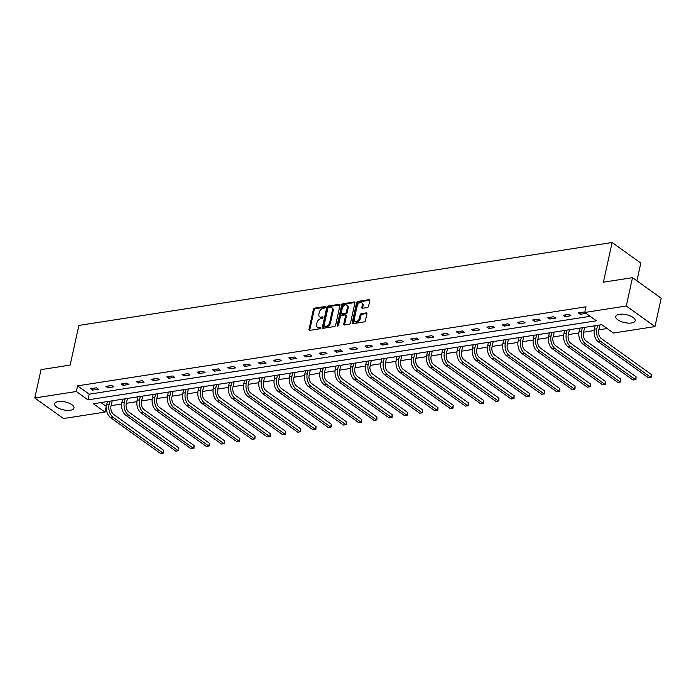 <?xml version="1.0" encoding="UTF-8"?>
<svg xmlns="http://www.w3.org/2000/svg" width="696" height="696" viewBox="0 0 696 696"><rect width="100%" height="100%" fill="white"/><g stroke="black" fill="none" stroke-linecap="round" stroke-linejoin="round"><path stroke-width="1.04" d="M325.284 307.223A0.87 0.574 -54.4 0 0 324.788 306.545L314.592 308.128A1.253 0.827 -54.4 0 0 313.391 309.389L308.989 329.425A1.253 0.827 -54.4 0 0 309.703 330.391L319.89 328.808A0.87 0.574 -54.4 0 0 320.23 327.25L318.916 327.451A3.993 2.645 -54.4 0 1 317.367 327.137A3.993 2.645 -54.4 0 1 316.628 324.371L316.993 322.7A3.993 2.645 -54.4 0 1 320.847 318.664L322.17 318.455A0.87 0.574 -54.4 0 0 322.509 316.897L321.195 317.106A3.993 2.645 -54.4 0 1 319.647 316.784A3.993 2.645 -54.4 0 1 318.907 314.018L319.273 312.347A3.993 2.645 -54.4 0 1 323.127 308.311L324.44 308.102A0.87 0.574 -54.4 0 0 325.284 307.223M631.524 322.988A9.918 4.054 12.4 0 1 620.858 321.448A9.918 4.054 12.4 0 1 615.786 316.523A9.918 4.054 12.4 0 1 619.431 314.314A9.918 4.054 12.4 0 1 630.097 315.853A9.918 4.054 12.4 0 1 635.17 320.778A9.918 4.054 12.4 0 1 631.524 322.988M70.34 410.249A9.918 4.054 12.4 0 1 59.665 408.709A9.918 4.054 12.4 0 1 54.601 403.776A9.918 4.054 12.4 0 1 58.238 401.575A9.918 4.054 12.4 0 1 68.904 403.106A9.918 4.054 12.4 0 1 73.976 408.039A9.918 4.054 12.4 0 1 70.34 410.249M367.392 307.501A1.253 0.827 -54.4 0 0 368.593 306.24L369.828 300.62A1.253 0.827 -54.4 0 0 369.115 299.654L357.796 301.411A1.253 0.827 -54.4 0 0 356.596 302.673L352.193 322.709A1.253 0.827 -54.4 0 0 352.907 323.675L364.217 321.917A1.253 0.827 -54.4 0 0 365.426 320.656L366.914 313.861A1.253 0.827 -54.4 0 0 366.2 312.895L361.363 313.652A1.253 0.827 -54.4 0 0 360.154 314.914L359.414 318.281A3.341 2.21 -54.4 0 1 357.5 321.108A3.341 2.21 -54.4 0 1 354.908 321.395A3.341 2.21 -54.4 0 1 354.281 319.081L357.187 305.892A3.341 2.21 -54.4 0 1 359.101 303.065A3.341 2.21 -54.4 0 1 361.694 302.777A3.341 2.21 -54.4 0 1 362.32 305.092L361.833 307.293A1.253 0.827 -54.4 0 0 362.546 308.25L367.392 307.501M34.8 397.981L41.029 369.628L70.148 365.104L78.874 325.415L612.123 242.504L603.397 282.193L632.507 277.66L626.278 306.014L654.971 326.581L613.446 333.036L601.814 324.701L93.377 403.75L105.009 412.093L63.493 418.548L34.8 397.981L76.325 391.517L87.957 399.861L596.385 320.804L584.753 312.469L626.278 306.014M584.753 312.469L586.006 306.797L77.569 385.854L76.325 391.517M340.005 305.257A1.253 0.827 -54.4 0 0 339.291 304.291L327.973 306.049A1.253 0.827 -54.4 0 0 326.772 307.31L322.37 327.346A1.253 0.827 -54.4 0 0 323.083 328.312L334.393 326.555A1.253 0.827 -54.4 0 0 335.603 325.293L340.005 305.257M342.884 303.734L354.203 301.968A1.253 0.827 -54.4 0 1 354.916 302.934L350.514 322.97A1.253 0.827 -54.4 0 1 349.305 324.232L344.468 324.988A1.253 0.827 -54.4 0 1 343.754 324.023L345.538 315.897A1.253 0.827 -54.4 0 0 344.825 314.931L341.614 315.436A1.253 0.827 -54.4 0 0 340.405 316.697L338.543 325.154A0.87 0.574 -54.4 0 1 337.203 325.363L341.684 304.996A1.253 0.827 -54.4 0 1 342.884 303.734L343.659 304.291L354.943 302.534M636.91 280.819L640.807 263.071L612.123 242.504M77.569 385.854L89.201 394.188L590.112 316.306M92.551 390.117L98.414 389.203L96.474 387.82L90.619 388.725L92.551 390.117L92.942 388.368M107.793 387.75L113.657 386.837L111.717 385.445L105.862 386.358L107.793 387.75L108.184 385.993M123.035 385.375L128.899 384.47L126.959 383.078L121.095 383.992L123.035 385.375L123.418 383.626M138.278 383.009L144.142 382.095L142.201 380.703L136.338 381.617L138.278 383.009L138.661 381.26M153.52 380.642L159.384 379.729L157.444 378.337L151.58 379.25L153.52 380.642L153.903 378.885M168.763 378.267L174.626 377.354L172.686 375.97L166.822 376.875L168.763 378.267L169.145 376.519M184.005 375.901L189.86 374.987L187.929 373.595L182.065 374.509L184.005 375.901L184.388 374.144M199.247 373.526L205.102 372.621L203.171 371.229L197.307 372.142L199.247 373.526L199.63 371.777M214.481 371.159L220.345 370.246L218.405 368.854L212.55 369.767L214.481 371.159L214.873 369.411M229.724 368.793L235.587 367.88L233.647 366.488L227.783 367.401L229.724 368.793L230.115 367.036M244.966 366.418L250.83 365.504L248.89 364.121L243.026 365.026L244.966 366.418L245.349 364.669M260.208 364.051L266.072 363.138L264.132 361.746L258.268 362.66L260.208 364.051L260.591 362.294M275.451 361.676L281.315 360.772L279.374 359.38L273.511 360.293L275.451 361.676L275.834 359.928M290.693 359.31L296.557 358.397L294.617 357.005L288.753 357.918L290.693 359.31L291.076 357.561M305.935 356.944L311.791 356.03L309.859 354.638L303.995 355.552L305.935 356.944L306.318 355.186M321.169 354.569L327.033 353.655L325.093 352.272L319.238 353.176L321.169 354.569L321.561 352.82M336.412 352.202L342.275 351.289L340.335 349.897L334.48 350.81L336.412 352.202L336.803 350.453M351.654 349.827L357.518 348.922L355.578 347.53L349.714 348.444L351.654 349.827L352.037 348.078M366.896 347.461L372.76 346.547L370.82 345.164L364.956 346.069L366.896 347.461L367.279 345.712M382.139 345.094L388.003 344.181L386.062 342.789L380.199 343.702L382.139 345.094L382.522 343.337M397.381 342.719L403.245 341.806L401.305 340.422L395.441 341.327L397.381 342.719L397.764 340.97M412.624 340.353L418.479 339.439L416.547 338.047L410.683 338.961L412.624 340.353L413.006 338.604M427.866 337.978L433.721 337.073L431.79 335.681L425.926 336.594L427.866 337.978L428.249 336.229M443.1 335.611L448.963 334.698L447.023 333.314L441.168 334.219L443.1 335.611L443.491 333.863M458.342 333.245L464.206 332.331L462.266 330.939L456.402 331.853L458.342 333.245L458.734 331.487M473.584 330.87L479.448 329.965L477.508 328.573L471.644 329.486L473.584 330.87L473.967 329.121M488.827 328.503L494.691 327.59L492.751 326.198L486.887 327.111L488.827 328.503L489.21 326.755M504.069 326.128L509.933 325.223L507.993 323.831L502.129 324.745L504.069 326.128L504.452 324.38M519.312 323.762L525.175 322.848L523.235 321.465L517.372 322.37L519.312 323.762L519.695 322.013M534.554 321.395L540.409 320.482L538.478 319.09L532.614 320.003L534.554 321.395L534.937 319.638M549.788 319.02L555.652 318.115L553.712 316.724L547.856 317.637L549.788 319.02L550.179 317.272M565.03 316.654L570.894 315.74L568.954 314.348L563.099 315.262L565.03 316.654L565.422 314.905M584.77 312.391L584.196 311.982L578.332 312.895L580.273 314.288L586.041 313.383M100.903 402.584L106.418 406.394M111.099 405.672L121.661 404.028M126.341 403.297L136.903 401.662M141.584 400.931L152.146 399.286M156.817 398.564L167.388 396.92M172.06 396.189L182.63 394.545M187.302 393.823L197.873 392.179M202.545 391.448L213.106 389.812M217.787 389.081L228.349 387.437M233.03 386.715L243.591 385.071M248.272 384.34L258.834 382.696M263.514 381.974L274.076 380.329M278.748 379.598L289.319 377.963M293.99 377.232L304.561 375.588M309.233 374.866L319.795 373.221M324.475 372.49L335.037 370.846M339.718 370.124L350.279 368.48M354.96 367.749L365.522 366.113M370.202 365.383L380.764 363.738M385.445 363.016L396.007 361.372M400.678 360.641L411.249 358.997M415.921 358.275L426.491 356.63M431.163 355.908L441.725 354.264M446.406 353.533L456.967 351.889M461.648 351.167L472.21 349.522M476.89 348.792L487.452 347.156M492.133 346.425L502.695 344.781M507.367 344.059L517.937 342.415M522.609 341.684L533.179 340.04M537.851 339.317L548.413 337.673M553.094 336.942L563.656 335.307M568.336 334.576L578.898 332.932M583.579 332.209L594.14 330.565M598.821 329.834L607.173 328.538M632.507 277.66L661.2 298.236L654.971 326.581M106.262 406.421L105.009 412.093M89.201 394.188L87.957 399.861M580.273 314.288L580.655 312.53M319.647 316.784L320.421 317.341A3.993 2.645 -54.4 0 0 321.97 317.654L321.195 317.106M323.022 317.498L321.97 317.654M317.367 327.137L318.142 327.694A3.993 2.645 -54.4 0 0 319.69 328.007L318.916 327.451M320.752 327.842L319.69 328.007M325.302 307.145L315.375 308.685A1.253 0.827 -54.4 0 0 314.166 309.946L309.764 329.982A1.253 0.827 -54.4 0 0 309.737 330.382M340.031 304.857L328.747 306.605A1.253 0.827 -54.4 0 0 327.546 307.867L323.144 327.903A1.253 0.827 -54.4 0 0 323.118 328.303M328.686 307.441A0.87 0.574 -54.4 0 0 327.842 308.328L323.979 325.911A0.87 0.574 -54.4 0 0 324.475 326.589L325.867 326.372A3.993 2.645 -54.4 0 0 329.721 322.335L332.366 310.312A3.993 2.645 -54.4 0 0 331.618 307.545A3.993 2.645 -54.4 0 0 330.078 307.232L328.686 307.441M324.136 326.52L324.919 327.077A0.87 0.574 -54.4 0 0 325.25 327.146L324.475 326.589M331.618 307.545L332.401 308.102A3.993 2.645 -54.4 0 1 333.14 310.868L330.496 322.892A3.993 2.645 -54.4 0 1 326.642 326.929L325.25 327.146M345.303 315.027L346.077 315.584A1.253 0.827 -54.4 0 1 346.312 316.454L344.529 324.58A1.253 0.827 -54.4 0 0 344.503 324.98M343.659 304.291A1.253 0.827 -54.4 0 0 342.458 305.553L337.978 325.919A0.87 0.574 -54.4 0 0 337.978 325.937M347.391 307.467A3.341 2.21 -54.4 0 0 346.773 305.152A3.341 2.21 -54.4 0 0 344.181 305.44A3.341 2.21 -54.4 0 0 342.258 308.267L341.24 312.913A1.253 0.827 -54.4 0 0 341.954 313.87L345.164 313.374A1.253 0.827 -54.4 0 0 346.373 312.113L347.391 307.467L348.165 308.024A3.341 2.21 -54.4 0 0 347.548 305.709L346.773 305.152M341.466 313.774L342.249 314.331A1.253 0.827 -54.4 0 0 342.728 314.427L341.954 313.87M348.165 308.024L347.147 312.669A1.253 0.827 -54.4 0 1 345.938 313.931L342.728 314.427M361.694 302.777L362.468 303.334A3.341 2.21 -54.4 0 1 363.095 305.648L362.607 307.85A1.253 0.827 -54.4 0 0 362.59 308.25M354.908 321.395L355.682 321.952A3.341 2.21 -54.4 0 0 358.275 321.665A3.341 2.21 -54.4 0 0 360.189 318.838L359.414 318.281M366.94 313.461L362.137 314.209A1.253 0.827 -54.4 0 0 360.928 315.471L360.189 318.838M369.854 300.22L358.57 301.968A1.253 0.827 -54.4 0 0 357.37 303.23L352.968 323.266A1.253 0.827 -54.4 0 0 352.942 323.666M112.204 400.826L111.029 406.003A6.36 4.002 81.2 0 0 113.657 414.451L163.63 450.286L163.473 453.105L160.567 453.496L110.594 417.661A9.544 6.003 -98.8 0 1 106.645 404.994L107.393 401.575M160.567 453.496L163.003 453.113L113.03 417.287A9.544 6.003 -98.8 0 1 109.089 404.611L109.838 401.192M163.473 453.105L163.003 453.113L163.63 450.286M127.446 398.46L126.263 403.628A6.36 4.002 81.2 0 0 128.899 412.084L178.872 447.911L178.707 450.738L175.81 451.13L125.828 415.295A9.544 6.003 -98.8 0 1 121.887 402.619L122.635 399.2M175.81 451.13L178.246 450.747L128.273 414.912A9.544 6.003 -98.8 0 1 124.332 402.245L125.08 398.825M178.707 450.738L178.246 450.747L178.872 447.911M142.68 396.085L141.506 401.261A6.36 4.002 81.2 0 0 144.142 409.709L194.114 445.544L193.949 448.363L191.043 448.755L141.071 412.928A9.544 6.003 -98.8 0 1 137.129 400.252L137.878 396.833M191.043 448.755L193.488 448.381L143.515 412.545A9.544 6.003 -98.8 0 1 139.565 399.869L140.322 396.45M193.949 448.363L193.488 448.381L194.114 445.544M157.922 393.719L156.748 398.895A6.36 4.002 81.2 0 0 159.384 407.343L209.357 443.169L209.191 445.997L206.286 446.388L156.313 410.553A9.544 6.003 -98.8 0 1 152.372 397.877L153.12 394.467M206.286 446.388L208.73 446.005L158.758 410.179A9.544 6.003 -98.8 0 1 154.808 397.503L155.565 394.084M209.191 445.997L208.73 446.005L209.357 443.169M173.165 391.343L171.99 396.52A6.36 4.002 81.2 0 0 174.618 404.968L224.599 440.803L224.434 443.622L221.528 444.022L171.555 408.187A9.544 6.003 -98.8 0 1 167.606 395.511L168.362 392.092M221.528 444.022L223.973 443.639L174 407.804A9.544 6.003 -98.8 0 1 170.05 395.128L170.807 391.717M224.434 443.622L223.973 443.639L224.599 440.803M188.407 388.977L187.233 394.154A6.36 4.002 81.2 0 0 189.86 402.601L239.833 438.436L239.676 441.255L236.77 441.647L186.798 405.811A9.544 6.003 -98.8 0 1 182.848 393.144L183.605 389.725M236.77 441.647L239.215 441.273L189.242 405.437A9.544 6.003 -98.8 0 1 185.293 392.762L186.041 389.342M239.676 441.255L239.215 441.273L239.833 438.436M203.65 386.611L202.475 391.778A6.36 4.002 81.2 0 0 205.102 400.235L255.075 436.061L254.919 438.889L252.013 439.28L202.04 403.445A9.544 6.003 -98.8 0 1 198.09 390.769L198.847 387.359M252.013 439.28L254.458 438.898L204.476 403.062A9.544 6.003 -98.8 0 1 200.535 390.395L201.283 386.976M254.919 438.889L254.458 438.898L255.075 436.061M218.892 384.236L217.718 389.412A6.36 4.002 81.2 0 0 220.345 397.86L270.318 433.695L270.161 436.514L267.255 436.905L217.282 401.079A9.544 6.003 -98.8 0 1 213.333 388.403L214.081 384.984M267.255 436.905L269.691 436.531L219.719 400.696A9.544 6.003 -98.8 0 1 215.777 388.02L216.526 384.601M270.161 436.514L269.691 436.531L270.318 433.695M234.134 381.869L232.951 387.046A6.36 4.002 81.2 0 0 235.587 395.493L285.56 431.32L285.395 434.147L282.498 434.539L232.516 398.704A9.544 6.003 -98.8 0 1 228.575 386.028L229.323 382.617M282.498 434.539L284.934 434.156L234.961 398.329A9.544 6.003 -98.8 0 1 231.02 385.654L231.768 382.235M285.395 434.147L284.934 434.156L285.56 431.32M249.377 379.494L248.194 384.671A6.36 4.002 81.2 0 0 250.83 393.118L300.803 428.954L300.637 431.772L297.731 432.173L247.759 396.337A9.544 6.003 -98.8 0 1 243.817 383.661L244.566 380.242M297.731 432.173L300.176 431.79L250.203 395.954A9.544 6.003 -98.8 0 1 246.262 383.279L247.01 379.868M300.637 431.772L300.176 431.79L300.803 428.954M264.611 377.128L263.436 382.304A6.36 4.002 81.2 0 0 266.072 390.752L316.045 426.587L315.88 429.406L312.974 429.797L263.001 393.962A9.544 6.003 -98.8 0 1 259.06 381.295L259.808 377.876M312.974 429.797L315.418 429.423L265.446 393.588A9.544 6.003 -98.8 0 1 261.496 380.912L262.253 377.493M315.88 429.406L315.418 429.423L316.045 426.587M279.853 374.761L278.678 379.929A6.36 4.002 81.2 0 0 281.306 388.385L331.287 424.212L331.122 427.04L328.216 427.431L278.243 391.596A9.544 6.003 -98.8 0 1 274.302 378.92L275.05 375.509M328.216 427.431L330.661 427.048L280.688 391.213A9.544 6.003 -98.8 0 1 276.738 378.546L277.495 375.127M331.122 427.04L330.661 427.048L331.287 424.212M295.095 372.386L293.921 377.563A6.36 4.002 81.2 0 0 296.548 386.01L346.521 421.846L346.364 424.664L343.459 425.056L293.486 389.229A9.544 6.003 -98.8 0 1 289.536 376.553L290.293 373.134M343.459 425.056L345.903 424.682L295.93 388.846A9.544 6.003 -98.8 0 1 291.981 376.171L292.729 372.751M346.364 424.664L345.903 424.682L346.521 421.846M310.338 370.02L309.163 375.196A6.36 4.002 81.2 0 0 311.791 383.644L361.763 419.479L361.607 422.298L358.701 422.69L308.728 386.854A9.544 6.003 -98.8 0 1 304.778 374.178L305.535 370.768M358.701 422.69L361.146 422.307L311.173 386.48A9.544 6.003 -98.8 0 1 307.223 373.804L307.971 370.385M361.607 422.298L361.146 422.307L361.763 419.479M325.58 367.645L324.406 372.821A6.36 4.002 81.2 0 0 327.033 381.269L377.006 417.104L376.849 419.923L373.943 420.323L323.971 384.488A9.544 6.003 -98.8 0 1 320.021 371.812L320.769 368.393M373.943 420.323L376.388 419.94L326.407 384.105A9.544 6.003 -98.8 0 1 322.465 371.429L323.214 368.019M376.849 419.923L376.388 419.94L377.006 417.104M340.822 365.278L339.648 370.455A6.36 4.002 81.2 0 0 342.275 378.902L392.248 414.738L392.092 417.556L389.186 417.948L339.213 382.113A9.544 6.003 -98.8 0 1 335.263 369.445L336.011 366.026M389.186 417.948L391.622 417.574L341.649 381.739A9.544 6.003 -98.8 0 1 337.708 369.063L338.456 365.644M392.092 417.556L391.622 417.574L392.248 414.738M356.065 362.912L354.882 368.08A6.36 4.002 81.2 0 0 357.518 376.536L407.491 412.363L407.325 415.19L404.428 415.582L354.447 379.746A9.544 6.003 -98.8 0 1 350.506 367.07L351.254 363.66M404.428 415.582L406.864 415.199L356.891 379.363A9.544 6.003 -98.8 0 1 352.95 366.696L353.699 363.277M407.325 415.19L406.864 415.199L407.491 412.363M371.307 360.537L370.124 365.713A6.36 4.002 81.2 0 0 372.76 374.161L422.733 409.996L422.568 412.815L419.662 413.207L369.689 377.38A9.544 6.003 -98.8 0 1 365.748 364.704L366.496 361.285M419.662 413.207L422.107 412.832L372.134 376.997A9.544 6.003 -98.8 0 1 368.184 364.321L368.941 360.911M422.568 412.815L422.107 412.832L422.733 409.996M386.541 358.17L385.366 363.347A6.36 4.002 81.2 0 0 388.003 371.795L437.975 407.63L437.81 410.449L434.904 410.84L384.931 375.005A9.544 6.003 -98.8 0 1 380.99 362.338L381.739 358.918M434.904 410.84L437.349 410.457L387.376 374.631A9.544 6.003 -98.8 0 1 383.426 361.955L384.183 358.536M437.81 410.449L437.349 410.457L437.975 407.63M401.783 355.795L400.609 360.972A6.36 4.002 81.2 0 0 403.236 369.419L453.218 405.255L453.053 408.074L450.147 408.474L400.174 372.638A9.544 6.003 -98.8 0 1 396.224 359.962L396.981 356.543M450.147 408.474L452.591 408.091L402.619 372.256A9.544 6.003 -98.8 0 1 398.669 359.58L399.426 356.169M453.053 408.074L452.591 408.091L453.218 405.255M417.026 353.429L415.851 358.605A6.36 4.002 81.2 0 0 418.479 367.053L468.452 402.888L468.295 405.707L465.389 406.099L415.416 370.272A9.544 6.003 -98.8 0 1 411.466 357.596L412.223 354.177M465.389 406.099L467.834 405.725L417.861 369.889A9.544 6.003 -98.8 0 1 413.911 357.213L414.659 353.794M468.295 405.707L467.834 405.725L468.452 402.888M432.268 351.062L431.094 356.23A6.36 4.002 81.2 0 0 433.721 364.687L483.694 400.513L483.537 403.341L480.632 403.732L430.659 367.897A9.544 6.003 -98.8 0 1 426.709 355.221L427.466 351.811M480.632 403.732L483.076 403.349L433.095 367.514A9.544 6.003 -98.8 0 1 429.154 354.847L429.902 351.428M483.537 403.341L483.076 403.349L483.694 400.513M447.511 348.687L446.336 353.864A6.36 4.002 81.2 0 0 448.963 362.311L498.936 398.147L498.78 400.966L495.874 401.357L445.901 365.53A9.544 6.003 -98.8 0 1 441.951 352.855L442.7 349.435M495.874 401.357L498.319 400.983L448.337 365.148A9.544 6.003 -98.8 0 1 444.396 352.472L445.144 349.061M498.78 400.966L498.319 400.983L498.936 398.147M462.753 346.321L461.578 351.497A6.36 4.002 81.2 0 0 464.206 359.945L514.179 395.78L514.022 398.599L511.116 398.991L461.135 363.155A9.544 6.003 -98.8 0 1 457.194 350.488L457.942 347.069M511.116 398.991L513.552 398.608L463.579 362.781A9.544 6.003 -98.8 0 1 459.638 350.105L460.387 346.686M514.022 398.599L513.552 398.608L514.179 395.78M477.995 343.954L476.812 349.122A6.36 4.002 81.2 0 0 479.448 357.57L529.421 393.405L529.256 396.224L526.359 396.624L476.377 360.789A9.544 6.003 -98.8 0 1 472.436 348.113L473.184 344.694M526.359 396.624L528.795 396.241L478.822 360.406A9.544 6.003 -98.8 0 1 474.881 347.739L475.629 344.32M529.256 396.224L528.795 396.241L529.421 393.405M493.229 341.579L492.055 346.756A6.36 4.002 81.2 0 0 494.691 355.204L544.663 391.039L544.498 393.858L541.592 394.249L491.62 358.423A9.544 6.003 -98.8 0 1 487.678 345.747L488.427 342.328M541.592 394.249L544.037 393.875L494.064 358.04A9.544 6.003 -98.8 0 1 490.115 345.364L490.871 341.945M544.498 393.858L544.037 393.875L544.663 391.039M508.472 339.213L507.297 344.381A6.36 4.002 81.2 0 0 509.924 352.837L559.906 388.664L559.741 391.491L556.835 391.883L506.862 356.048A9.544 6.003 -98.8 0 1 502.921 343.372L503.669 339.961M556.835 391.883L559.279 391.5L509.307 355.673A9.544 6.003 -98.8 0 1 505.357 342.998L506.114 339.578M559.741 391.491L559.279 391.5L559.906 388.664M523.714 336.838L522.539 342.014A6.36 4.002 81.2 0 0 525.167 350.462L575.14 386.297L574.983 389.116L572.077 389.516L522.104 353.681A9.544 6.003 -98.8 0 1 518.155 341.005L518.912 337.586M572.077 389.516L574.522 389.134L524.549 353.298A9.544 6.003 -98.8 0 1 520.599 340.622L521.356 337.212M574.983 389.116L574.522 389.134L575.14 386.297M538.956 334.471L537.782 339.648A6.36 4.002 81.2 0 0 540.409 348.096L590.382 383.931L590.225 386.75L587.32 387.141L537.347 351.306A9.544 6.003 -98.8 0 1 533.397 338.639L534.154 335.22M587.32 387.141L589.764 386.759L539.792 350.932A9.544 6.003 -98.8 0 1 535.842 338.256L536.59 334.837M590.225 386.75L589.764 386.759L590.382 383.931M554.199 332.105L553.024 337.273A6.36 4.002 81.2 0 0 555.652 345.721L605.624 381.556L605.468 384.375L602.562 384.775L552.589 348.94A9.544 6.003 -98.8 0 1 548.639 336.264L549.396 332.845M602.562 384.775L605.007 384.392L555.025 348.557A9.544 6.003 -98.8 0 1 551.084 335.89L551.832 332.47M605.468 384.375L605.007 384.392L605.624 381.556M569.441 329.73L568.267 334.906A6.36 4.002 81.2 0 0 570.894 343.354L620.867 379.19L620.71 382.008L617.804 382.4L567.832 346.573A9.544 6.003 -98.8 0 1 563.882 333.897L564.63 330.478M617.804 382.4L620.24 382.026L570.268 346.19A9.544 6.003 -98.8 0 1 566.327 333.514L567.075 330.095M620.71 382.008L620.24 382.026L620.867 379.19M584.683 327.364L583.5 332.54A6.36 4.002 81.2 0 0 586.136 340.988L636.109 376.814L635.944 379.642L633.047 380.033L583.065 344.198A9.544 6.003 -98.8 0 1 579.124 331.522L579.872 328.112M633.047 380.033L635.483 379.651L585.51 343.824A9.544 6.003 -98.8 0 1 581.569 331.148L582.317 327.729M635.944 379.642L635.483 379.651L636.109 376.814M599.926 324.988L598.743 330.165A6.36 4.002 81.2 0 0 601.379 338.613L651.352 374.448L651.186 377.267L648.28 377.667L598.308 341.832A9.544 6.003 -98.8 0 1 594.367 329.156L595.115 325.737M648.28 377.667L650.725 377.284L600.752 341.449A9.544 6.003 -98.8 0 1 596.811 328.773L597.56 325.363M651.186 377.267L650.725 377.284L651.352 374.448M325.293 306.91L324.788 306.545M320.743 327.616L320.23 327.25M323.022 317.263L322.509 316.897M309.764 329.982L308.989 329.425M314.166 309.946L313.391 309.389M315.375 308.685L314.592 308.128M323.144 327.903L322.37 327.346M327.546 307.867L326.772 307.31M328.747 306.605L327.973 306.049M340.022 304.813L339.291 304.291M326.642 326.929L325.867 326.372M330.496 322.892L329.721 322.335M333.14 310.868L332.366 310.312M354.934 302.499L354.203 301.968M344.529 324.58L343.754 324.023M346.312 316.454L345.538 315.897M337.978 325.919L337.203 325.363M342.458 305.553L341.684 304.996M345.938 313.931L345.164 313.374M347.147 312.669L346.373 312.113M362.607 307.85L361.833 307.293M363.095 305.648L362.32 305.092M360.928 315.471L360.154 314.914M362.137 314.209L361.363 313.652M366.931 313.426L366.2 312.895M352.968 323.266L352.193 322.709M357.37 303.23L356.596 302.673M358.57 301.968L357.796 301.411M369.846 300.176L369.115 299.654M106.645 404.994L109.089 404.611M110.594 417.661L113.03 417.287M121.887 402.619L124.332 402.245M125.828 415.295L128.273 414.912M137.129 400.252L139.565 399.869M141.071 412.928L143.515 412.545M152.372 397.877L154.808 397.503M156.313 410.553L158.758 410.179M167.606 395.511L170.05 395.128M171.555 408.187L174 407.804M182.848 393.144L185.293 392.762M186.798 405.811L189.242 405.437M198.09 390.769L200.535 390.395M202.04 403.445L204.476 403.062M213.333 388.403L215.777 388.02M217.282 401.079L219.719 400.696M228.575 386.028L231.02 385.654M232.516 398.704L234.961 398.329M243.817 383.661L246.262 383.279M247.759 396.337L250.203 395.954M259.06 381.295L261.496 380.912M263.001 393.962L265.446 393.588M274.302 378.92L276.738 378.546M278.243 391.596L280.688 391.213M289.536 376.553L291.981 376.171M293.486 389.229L295.93 388.846M304.778 374.178L307.223 373.804M308.728 386.854L311.173 386.48M320.021 371.812L322.465 371.429M323.971 384.488L326.407 384.105M335.263 369.445L337.708 369.063M339.213 382.113L341.649 381.739M350.506 367.07L352.95 366.696M354.447 379.746L356.891 379.363M365.748 364.704L368.184 364.321M369.689 377.38L372.134 376.997M380.99 362.338L383.426 361.955M384.931 375.005L387.376 374.631M396.224 359.962L398.669 359.58M400.174 372.638L402.619 372.256M411.466 357.596L413.911 357.213M415.416 370.272L417.861 369.889M426.709 355.221L429.154 354.847M430.659 367.897L433.095 367.514M441.951 352.855L444.396 352.472M445.901 365.53L448.337 365.148M457.194 350.488L459.638 350.105M461.135 363.155L463.579 362.781M472.436 348.113L474.881 347.739M476.377 360.789L478.822 360.406M487.678 345.747L490.115 345.364M491.62 358.423L494.064 358.04M502.921 343.372L505.357 342.998M506.862 356.048L509.307 355.673M518.155 341.005L520.599 340.622M522.104 353.681L524.549 353.298M533.397 338.639L535.842 338.256M537.347 351.306L539.792 350.932M548.639 336.264L551.084 335.89M552.589 348.94L555.025 348.557M563.882 333.897L566.327 333.514M567.832 346.573L570.268 346.19M579.124 331.522L581.569 331.148M583.065 344.198L585.51 343.824M594.367 329.156L596.811 328.773M598.308 341.832L600.752 341.449"/></g></svg>
